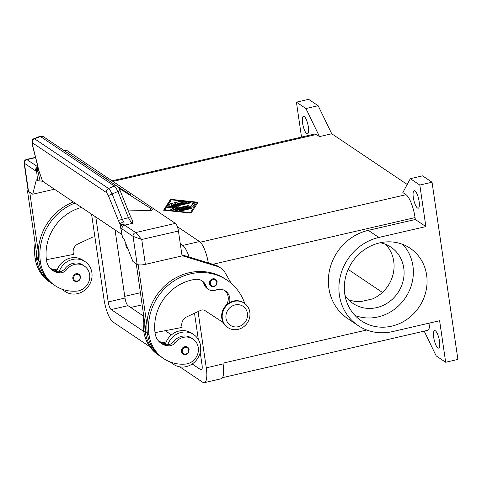 <?xml version="1.0" encoding="UTF-8"?>
<svg xmlns="http://www.w3.org/2000/svg" width="482" height="482" viewBox="0 0 482 482"><rect width="100%" height="100%" fill="white"/><g stroke="black" fill="none" stroke-linecap="round" stroke-linejoin="round"><path stroke-width="0.72" d="M200.217 352.396L202.048 364.988A6.531 1.814 77 0 1 201.41 369.935A6.531 1.814 77 0 1 200.849 369.79L192.216 363.988M194.505 313.252L198.325 339.467M115.059 229.938L125.001 298.051A6.531 1.814 -103 0 0 128.013 305.684L143.763 316.264A52.255 48.134 -56.1 0 0 143.744 331.315A38.626 35.584 -56.1 0 0 158.367 355.029L159.946 356.09A38.626 35.584 -56.1 0 1 145.329 332.375A52.255 48.134 -56.1 0 1 144.811 323.44L136.267 263.768M143.763 331.441L111.197 309.571A6.531 1.814 77 0 1 108.185 301.931L95.791 216.99M165.218 330.682L171.453 334.87M199.795 353.902L200.506 354.384M198.066 311.589L206.272 367.826A19.593 5.435 77 0 1 204.35 382.666L221.166 378.786A19.593 5.435 -103 0 0 223.088 363.94L222.973 363.163A19.593 5.435 77 0 1 222.997 363.362M204.35 382.666A19.593 5.435 77 0 1 202.663 382.226L179.756 366.838M208.326 262.901A19.593 5.435 -103 0 0 199.524 241.554L177.334 226.648M180.292 243.814L182.708 245.434A19.593 5.435 77 0 1 189.107 257.033M149.89 346.775L113.017 322.006A19.593 5.435 77 0 1 103.967 299.099L91.574 214.159M433.722 337.406A8.983 2.488 77 0 1 434.601 330.604A8.983 2.488 77 0 1 439.524 341.304A8.983 2.488 77 0 1 438.638 348.106A8.983 2.488 77 0 1 433.722 337.406M413.309 197.506A8.983 2.488 77 0 1 414.195 190.703A8.983 2.488 77 0 1 419.111 201.404A8.983 2.488 77 0 1 418.231 208.206A8.983 2.488 77 0 1 413.309 197.506M302.569 123.115A8.983 2.488 77 0 1 303.449 116.313A8.983 2.488 77 0 1 308.372 127.013A8.983 2.488 77 0 1 307.486 133.815A8.983 2.488 77 0 1 302.569 123.115M402.705 244.38A43.729 40.283 -56.1 0 1 412.917 265.859A43.729 40.283 -56.1 0 1 396.939 307.311A43.729 40.283 -56.1 0 1 354.969 315.439M344.757 293.966A43.729 40.283 -56.1 0 1 364.272 249.772A43.729 40.283 -56.1 0 1 410.08 248.218A43.729 40.283 -56.1 0 1 426.63 275.065A43.729 40.283 -56.1 0 1 407.115 319.259A43.729 40.283 -56.1 0 1 361.307 320.813A43.729 40.283 -56.1 0 1 344.757 293.966M348.408 299.575A33.933 31.258 123.9 0 0 360.554 301.678L372.622 298.894A33.933 31.258 123.9 0 0 393.728 261.244A33.933 31.258 123.9 0 0 385.534 244.302M380.256 242.747A33.933 31.258 -56.1 0 1 390.902 247.139A33.933 31.258 -56.1 0 1 403.747 267.974A33.933 31.258 -56.1 0 1 388.6 302.262A33.933 31.258 -56.1 0 1 353.059 303.473A33.933 31.258 -56.1 0 1 344.967 295.279M127.802 248.549A4.898 4.513 -56.1 0 1 127.766 248.525A4.898 4.513 -56.1 0 1 125.953 243.874M127.742 248.507A4.898 4.513 -56.1 0 1 127.712 248.495A4.898 4.513 -56.1 0 1 125.916 243.772M51.905 269.938A16.328 15.044 123.9 0 0 58.238 271.794A8.164 7.519 123.9 0 0 59.105 271.794A8.164 7.519 123.9 0 0 65.088 268.546A13.882 12.785 -56.1 0 1 75.011 263.045A13.882 12.785 -56.1 0 1 82.808 265.028L84.392 266.088A13.882 12.785 -56.1 0 1 89.152 280.789A13.882 12.785 -56.1 0 1 76.716 291.116A38.626 35.584 -56.1 0 1 55.008 285.597A38.626 35.584 -56.1 0 1 40.386 261.877A52.255 48.134 -56.1 0 1 74.999 203.024M81.536 207.417A45.724 42.121 123.9 0 0 46.501 260.467A16.328 15.044 123.9 0 0 52.683 270.492A16.328 15.044 123.9 0 0 59.816 272.86A8.164 7.519 123.9 0 0 66.673 269.607A13.882 12.785 -56.1 0 1 76.59 264.106A13.882 12.785 -56.1 0 1 84.392 266.088M59.105 271.794A17.961 16.545 -56.1 0 1 72.577 259.449A17.961 16.545 -56.1 0 1 85.085 261.636A17.961 16.545 -56.1 0 1 91.574 279.44A17.961 16.545 -56.1 0 1 77.566 293.646A17.961 16.545 -56.1 0 1 65.052 291.459A17.961 16.545 -56.1 0 1 62.558 289.363M85.085 261.636L82.976 260.22A17.961 16.545 123.9 0 0 70.468 258.033A17.961 16.545 123.9 0 0 56.996 270.378A17.961 16.545 -56.1 0 0 56.611 271.619M61.576 289.007A17.961 16.545 123.9 0 0 62.943 290.043L65.052 291.459M77.216 281.5A4.085 3.76 -56.1 0 1 74.379 281A4.085 3.76 -56.1 0 1 72.83 278.494A4.085 3.76 -56.1 0 1 74.65 274.366A4.085 3.76 -56.1 0 1 78.928 274.222A4.085 3.76 -56.1 0 1 80.476 276.728M234.029 301.389A14.695 13.538 -56.1 0 1 244.266 303.184A14.695 13.538 -56.1 0 1 249.58 317.746A14.695 13.538 -56.1 0 1 238.114 329.375A14.695 13.538 -56.1 0 1 227.878 327.579A14.695 13.538 -56.1 0 1 222.57 313.017A14.695 13.538 -56.1 0 1 234.029 301.389M235.12 304.925A11.429 10.532 -56.1 0 1 247.405 313.336A11.429 10.532 -56.1 0 1 238.295 326.688A11.429 10.532 -56.1 0 1 226.004 318.277A11.429 10.532 -56.1 0 1 235.12 304.925M227.618 327.399A14.695 13.538 -56.1 0 1 227.353 327.224A14.695 13.538 -56.1 0 1 222.039 312.661A14.695 13.538 -56.1 0 1 233.505 301.039A14.695 13.538 -56.1 0 1 243.741 302.829L244.266 303.184M229.462 302.642A11.429 10.532 123.9 0 0 225.425 290.935A11.429 10.532 123.9 0 0 215.701 290.104A8.164 7.519 -56.1 0 1 208.76 289.513A8.164 7.519 -56.1 0 1 206.019 285.94A11.429 10.532 123.9 0 0 202.187 280.934A11.429 10.532 123.9 0 0 195.108 279.379A45.724 42.121 123.9 0 0 155.132 333.442A16.328 15.044 123.9 0 0 161.313 343.467A16.328 15.044 123.9 0 0 168.453 345.835A8.164 7.519 123.9 0 0 175.303 342.582A13.882 12.785 -56.1 0 1 185.227 337.081A13.882 12.785 -56.1 0 1 193.023 339.063A13.882 12.785 -56.1 0 1 197.783 353.764A13.882 12.785 -56.1 0 1 185.347 364.091A38.626 35.584 -56.1 0 1 163.639 358.572A38.626 35.584 -56.1 0 1 149.016 334.857A52.255 48.134 -56.1 0 1 172.339 282.048A52.255 48.134 -56.1 0 1 227.07 280.193A52.255 48.134 -56.1 0 1 244.754 303.527M171.194 362.337A17.961 16.545 123.9 0 0 173.689 364.434A17.961 16.545 123.9 0 0 186.197 366.621A17.961 16.545 123.9 0 0 200.211 352.414A17.961 16.545 123.9 0 0 193.722 334.616A17.961 16.545 123.9 0 0 181.208 332.423A17.961 16.545 123.9 0 0 167.736 344.769A8.164 7.519 123.9 0 0 173.725 341.521A13.882 12.785 -56.1 0 1 183.642 336.02A13.882 12.785 -56.1 0 1 191.444 338.002L193.023 339.063M165.248 344.594A17.961 16.545 -56.1 0 1 165.627 343.353A17.961 16.545 -56.1 0 1 179.099 331.007A17.961 16.545 -56.1 0 1 191.613 333.195L193.722 334.616M185.853 354.475A4.085 3.76 -56.1 0 1 183.009 353.975A4.085 3.76 -56.1 0 1 181.467 351.468A4.085 3.76 -56.1 0 1 183.287 347.341A4.085 3.76 -56.1 0 1 187.564 347.197A4.085 3.76 -56.1 0 1 189.107 349.703M213.875 286.627A4.085 3.76 -56.1 0 1 211.038 286.127A4.085 3.76 -56.1 0 1 209.489 283.621A4.085 3.76 -56.1 0 1 211.309 279.494A4.085 3.76 -56.1 0 1 215.587 279.349A4.085 3.76 -56.1 0 1 217.135 281.856M32.107 143.979A3.266 1.765 -14.3 0 0 32.125 144.07A3.266 1.765 -14.3 0 0 32.131 144.076C31.71 140.919 32.36 139.117 34.077 138.659L34.608 138.822A3.266 3.006 123.9 0 0 32.656 142.997L106.624 192.686A3.266 3.006 -56.1 0 1 108.577 188.51L34.608 138.822L40.572 136.418A3.266 3.006 -56.1 0 1 43.35 136.635L40.036 136.261L114.342 185.98L116.12 188.028L117.976 191.673L128.417 217.671L130.52 221.298L132.327 223.371L132.713 221.31M120.59 227.317A3.266 0.584 -10 0 0 120.59 227.359A3.266 3.266 0 0 1 120.819 225.474A3.266 2.531 23.8 0 1 120.825 225.449A3.266 2.531 23.8 0 1 123.778 224.172L124.109 222.78L122.205 219.099L112.21 194.21L110.354 190.565L108.577 188.51L114.342 185.98A3.266 3.006 -56.1 0 1 117.132 186.197A3.266 3.006 -56.1 0 1 117.144 186.209A3.266 3.006 -56.1 0 1 117.295 186.317M37.909 166.893L26.6 159.409L35.505 157.355M64.606 150.914L66.781 150.414A6.531 1.814 -103 0 0 66.215 150.264L64.299 150.709M106.624 192.686L108.372 195.565L118.373 220.455L128.417 217.671L130.544 216.569L120.096 190.565C119.168 188.263 118.18 186.805 117.132 186.203M122.024 228.962L133.062 236.373L141.738 239.488L135.665 232.559L124.627 225.148A6.531 1.814 77 0 1 123.778 224.172A3.266 2.458 147.7 0 0 120.747 227.498A9.797 2.717 -103 0 0 122.024 228.962A3.266 3.006 -56.1 0 1 124.627 225.148L132.327 223.371M137.147 264.353A6.531 1.783 -8.3 0 0 140.425 264.943A6.531 1.783 -8.3 0 0 145.371 264.359L141.738 239.488L178.43 231.023A6.531 1.814 -103 0 0 177.171 226.209A6.531 1.814 -103 0 0 175.412 223.389L135.665 232.559A3.266 3.006 -56.1 0 0 133.062 236.373L137.147 264.353L132.924 261.521L123.874 238.614L122.542 237.716L120.747 227.498A3.266 0.584 -10 0 1 120.59 227.359L122.542 237.716M37.939 167.031A3.266 3.006 123.9 0 0 35.469 170.815A9.797 2.717 -103 0 0 36.548 170.935A3.266 1.193 -6.5 0 0 37.903 171.417L38.44 169.483L37.927 166.417L32.36 144.504L32.656 142.997M38.018 167.489A3.266 2.024 71.4 0 0 37.819 171.218A3.266 2.024 71.4 0 0 37.903 171.417L40.12 180.973L42.561 181.232L38.44 169.483A3.266 2.729 -2.2 0 1 38.108 168.381A3.266 2.729 -2.2 0 0 38.108 168.381L37.698 165.995A3.266 1.765 -14.3 0 0 37.698 165.995A3.266 1.765 -14.3 0 0 37.927 166.417M185.968 202.53L170.098 206.194A1.223 0.331 171.7 0 1 168.489 206.103A1.223 0.331 171.7 0 1 168.507 206.025L170.104 203.512A1.223 0.331 171.7 0 1 171.387 203.067A1.223 0.331 171.7 0 1 172.508 203.241A1.223 0.331 171.7 0 1 172.484 203.32L171.291 205.205L176.093 204.097L174.116 202.765A1.223 0.331 171.7 0 1 174.05 202.675A1.223 0.331 171.7 0 1 175.038 202.199A1.223 0.331 171.7 0 1 176.406 202.235L178.388 203.567L183.19 202.458L178.43 201.946A1.223 0.331 171.7 0 1 178.015 201.765A1.223 0.331 171.7 0 1 178.702 201.349A1.223 0.331 171.7 0 1 180.021 201.223L186.365 201.904A1.223 0.331 171.7 0 1 186.781 202.085A1.223 0.331 171.7 0 1 185.968 202.53M186.661 202.265A1.223 0.331 -8.3 0 0 186.407 202.211L180.069 201.536A1.223 0.331 -8.3 0 0 178.183 201.898M183.19 202.458L183.232 202.765L178.43 203.874L176.454 202.548A1.223 0.331 -8.3 0 0 175.364 202.47A1.223 0.331 -8.3 0 0 174.201 202.826M178.388 203.567L178.43 203.874M176.093 204.097L176.135 204.404L171.333 205.513L171.291 205.205M172.417 203.428A1.223 0.331 -8.3 0 0 171.17 203.416A1.223 0.331 -8.3 0 0 170.152 203.826L168.622 206.23M191.872 208.272A1.223 0.331 -8.3 0 0 190.432 208.314L180.117 210.7A1.223 0.331 -8.3 0 0 179.418 210.965M180.864 210.917A1.223 0.331 171.7 0 1 179.256 210.827A1.223 0.331 171.7 0 1 180.069 210.387L190.384 208.007A1.223 0.331 171.7 0 1 191.993 208.097A1.223 0.331 171.7 0 1 191.179 208.537L180.864 210.917M190.336 212.905L196.674 202.554L171.309 199.843L164.922 209.887L190.336 212.905L196.674 202.554M164.922 209.887L190.288 212.598M197.994 202.253L191.083 213.128L163.603 210.188L170.514 199.313L197.994 202.253M197.813 202.536L170.562 199.626L163.826 210.212M170.514 199.313L170.562 199.626M192.24 206.862L176.635 210.465A1.223 0.331 171.7 0 1 175.026 210.375A1.223 0.331 171.7 0 1 175.846 209.935L190.788 206.483L192.836 203.265A1.223 0.331 171.7 0 1 194.119 202.82A1.223 0.331 171.7 0 1 195.234 202.988A1.223 0.331 171.7 0 1 195.216 203.073L193.035 206.501A1.223 0.331 171.7 0 1 192.24 206.862M195.15 203.181A1.223 0.331 -8.3 0 0 193.897 203.169A1.223 0.331 -8.3 0 0 192.878 203.573L190.83 206.796L175.888 210.242A1.223 0.331 -8.3 0 0 175.195 210.513M190.788 206.483L190.83 206.796M177.852 207.097L172.616 207.362L172.568 207.049L178.503 206.748L174.942 208.646L187.143 205.826A1.223 0.331 171.7 0 1 188.751 205.916A1.223 0.331 171.7 0 1 187.932 206.356L172.195 209.989A1.223 0.331 171.7 0 1 170.586 209.905A1.223 0.331 171.7 0 1 170.809 209.664L174.598 207.652L168.284 207.971A1.223 0.331 171.7 0 1 167.423 207.778A1.223 0.331 171.7 0 1 168.242 207.332L189.402 202.452A1.223 0.331 171.7 0 1 191.011 202.536A1.223 0.331 171.7 0 1 190.191 202.982L172.568 207.049M190.89 202.717A1.223 0.331 -8.3 0 0 189.45 202.759L168.284 207.646A1.223 0.331 -8.3 0 0 167.591 207.911M174.598 207.652L170.851 209.977A1.223 0.331 -8.3 0 0 170.755 210.038M188.631 206.091A1.223 0.331 -8.3 0 0 187.185 206.139L174.99 208.953L174.942 208.646M301.515 137.075L296.418 102.16L308.649 99.334L318.138 105.709L331.749 133.779L407.206 184.467M331.749 133.779L319.518 136.605L316.355 134.478L112.945 181.425M368.278 230.36A49.441 45.549 -56.1 0 0 329.706 269.48A49.441 45.549 -56.1 0 0 347.576 318.475L358.12 325.561A49.441 45.549 -56.1 0 0 392.559 331.586L439.614 320.723L445.669 362.259L457.9 359.439L432.047 182.226L422.557 175.852L410.327 178.677L402.844 192.577L406.007 194.698A19.593 5.435 77 0 1 415.056 217.605L415.333 219.503L425.877 226.588L378.828 237.445L368.278 230.36L415.333 219.503M118.373 220.455L120.193 224.401A3.266 1.151 -27.8 0 1 123.633 221.684M120.651 225.956L120.193 224.401L120.705 225.775M26.6 159.409C24.823 159.982 23.992 161.205 24.1 163.061L35.469 170.815M42.561 181.232L121.838 234.487M24.1 163.061L28.161 190.914A6.531 1.783 -8.3 0 0 28.51 191.378L32.728 194.216L36.337 179.81L37.674 180.708L40.12 180.973M100.25 174.858L98.244 173.508M96.623 172.417L108.239 179.846L101.871 175.942M117.542 186.516L130.393 194.734L118.307 187.323M118.156 187.13L124.838 191.233L117.741 186.691M118.819 188.04L152.541 209.61L118.873 188.131M78.096 159.976L86.085 164.971L79.717 161.066M150.035 208.061L150.89 210.628L152.541 209.61M129.923 195.144L130.393 194.734M66.781 150.414L175.412 223.389M150.89 210.628L127.923 210.044M130.544 216.569L132.99 221.575M43.35 136.635A3.266 3.006 -56.1 0 1 43.368 136.647L117.144 186.209M145.371 264.359L182.057 255.894L178.43 231.023M54.43 189.203L32.728 194.216M55.008 285.597L53.424 284.531A38.626 35.584 -56.1 0 1 38.801 260.816A52.255 48.134 -56.1 0 1 38.289 251.881L29.745 192.21M38.289 251.881A52.255 48.134 -56.1 0 1 73.415 201.958M155.023 332.658L182.057 327.411L181.828 325.856A8.164 7.519 -56.1 0 1 186.745 316.867L200.687 310.366A4.898 4.513 -56.1 0 1 205.019 310.607L223.154 322.494M226.359 305.004A11.429 10.532 123.9 0 0 224.606 290.441M208.76 289.513L207.176 288.453A8.164 7.519 -56.1 0 1 204.44 284.88A11.429 10.532 123.9 0 0 201.368 280.446M139.533 264.919L138.22 265.221L146.92 324.856A52.255 48.134 -56.1 0 1 174.598 278.53A52.255 48.134 -56.1 0 1 225.492 279.126A52.255 48.134 -56.1 0 1 226.275 279.668M231.185 283.314L225.202 272.836A16.328 15.044 123.9 0 0 220.834 268.119A16.328 15.044 123.9 0 0 217.129 266.359L182.021 255.647M181.901 254.833L215.02 264.943A16.328 15.044 -56.1 0 1 218.726 266.703L220.834 268.119M136.111 263.805L138.22 265.221M147.378 333.387L146.142 332.556L144.811 323.44M161.018 356.782A38.626 35.584 -56.1 0 1 159.946 356.09M159.566 342.081A16.328 15.044 123.9 0 0 164.76 343.353A8.164 7.519 123.9 0 0 165.627 343.353M173.689 364.434L171.58 363.018A17.961 16.545 -56.1 0 1 170.206 361.982M158.885 341.395A16.328 15.044 123.9 0 0 163.175 342.292A8.164 7.519 123.9 0 0 166.23 341.828M160.542 342.913A16.328 15.044 123.9 0 0 166.868 344.769A8.164 7.519 123.9 0 0 167.736 344.769M163.639 358.572L162.054 357.505A38.626 35.584 -56.1 0 1 147.438 333.791A52.255 48.134 -56.1 0 1 146.92 324.856M28.131 190.679L27.48 190.83L37.512 259.581L38.747 260.413M29.589 192.246L27.48 190.83M94.912 237.024A4.898 4.513 123.9 0 0 92.056 237.391L78.114 243.892A8.164 7.519 123.9 0 0 73.198 252.881L73.427 254.436L46.393 259.684M52.381 283.802A38.626 35.584 -56.1 0 1 51.315 283.115A38.626 35.584 -56.1 0 1 36.692 259.4A52.255 48.134 -56.1 0 1 36.18 250.465M50.935 269.107A16.328 15.044 123.9 0 0 56.129 270.378A8.164 7.519 123.9 0 0 56.996 270.378M50.249 268.42A16.328 15.044 123.9 0 0 54.544 269.317A8.164 7.519 123.9 0 0 57.599 268.854M51.315 283.115L49.73 282.054A38.626 35.584 -56.1 0 1 35.114 258.34A52.255 48.134 -56.1 0 1 35.132 243.271M358.12 325.561A49.441 45.549 -56.1 0 1 340.256 276.566A49.441 45.549 -56.1 0 1 378.828 237.445M429.902 322.964A19.593 5.435 77 0 1 427.42 330.381L222.467 377.677M445.669 362.259L436.18 355.885L424.178 331.128M410.327 178.677L419.816 185.052L425.877 226.588M112.029 180.81L314.668 134.038A19.593 5.435 77 0 1 316.355 134.478M296.418 102.16L305.913 108.534L319.518 136.605M348.197 269.438L382.419 292.429M318.138 105.709L305.913 108.534M432.047 182.226L419.816 185.052M200.849 369.79L201.85 369.561M108.185 301.931L125.001 298.051M111.197 309.571L128.013 305.684M206.272 367.826L223.088 363.94M182.708 245.434L199.524 241.554M65.088 268.546L66.673 269.607M80.072 277.011A3.428 3.157 -56.1 0 1 77.337 281.018A3.428 3.157 -56.1 0 1 73.656 278.494A3.428 3.157 -56.1 0 1 76.385 274.487A3.428 3.157 -56.1 0 1 80.072 277.011M182.286 351.468A3.428 3.157 -56.1 0 1 185.022 347.462A3.428 3.157 -56.1 0 1 188.709 349.986A3.428 3.157 -56.1 0 1 185.974 353.993A3.428 3.157 -56.1 0 1 182.286 351.468M210.315 283.621A3.428 3.157 -56.1 0 1 213.044 279.614A3.428 3.157 -56.1 0 1 216.731 282.139A3.428 3.157 -56.1 0 1 213.996 286.145A3.428 3.157 -56.1 0 1 210.315 283.621M28.51 191.378L24.431 163.398A3.266 3.006 123.9 0 1 27.034 159.584L35.572 157.614M108.372 195.565L120.102 190.577M186.365 201.904L186.407 202.211M180.021 201.223L180.069 201.536M176.406 202.235L176.454 202.548M170.104 203.512L170.152 203.826M180.069 210.387L180.117 210.7M190.384 208.007L190.432 208.314M192.836 203.265L192.878 203.573M175.846 209.935L175.888 210.242M189.402 202.452L189.45 202.759M168.242 207.332L168.284 207.646M170.809 209.664L170.851 209.977M187.143 205.826L187.185 206.139M406.007 194.698L200.283 242.181M32.131 144.076A3.266 1.765 -14.3 0 0 32.36 144.504M37.674 180.708L36.548 170.935A3.266 3.121 -121.8 0 1 38 167.387A3.266 3.266 0 0 0 37.885 167.453M215.02 264.943L217.129 266.359M164.76 343.353L163.175 342.292M145.329 332.375L143.744 331.315M206.019 285.94L204.44 284.88M168.453 345.835L166.868 344.769M175.303 342.582L173.725 341.521M149.016 334.857L147.438 333.791M58.238 271.794L59.816 272.86M38.801 260.816L40.386 261.877M54.544 269.317L56.129 270.378M35.114 258.34L36.692 259.4M124.748 296.352L140.334 292.755M130.682 307.48L142.1 304.847M366.712 329.989L222.973 363.163M415.056 217.605L212.833 264.275M78.928 274.222L80.506 276.776C80.066 280.813 78.024 282.223 74.379 281M183.009 353.975C184.883 355.132 186.691 354.722 188.432 352.74L189.143 349.751L187.564 347.197M211.038 286.127C212.905 287.284 214.713 286.874 216.454 284.892L217.165 281.904L215.587 279.349M32.125 144.07L37.698 165.989M40.036 136.255L34.077 138.659M227.07 280.193L225.492 279.126M227.878 327.579L227.353 327.224"/></g></svg>

